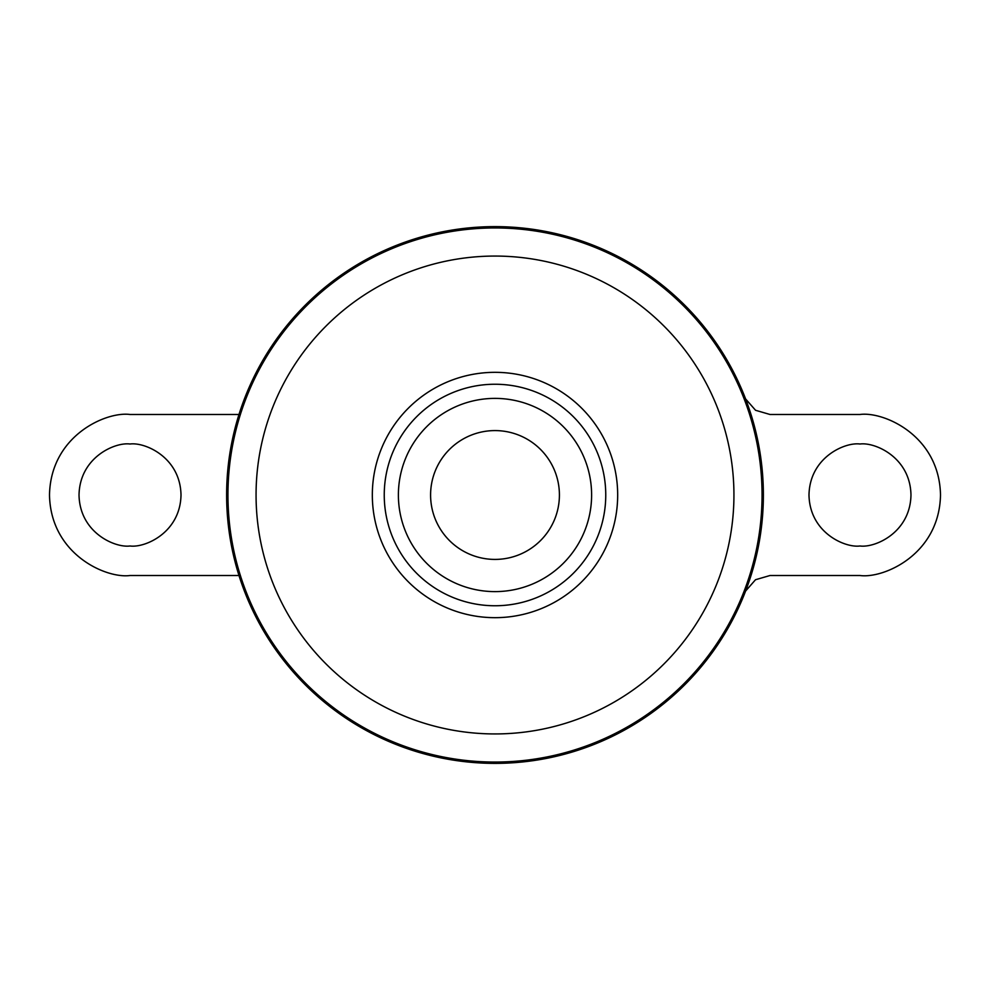 <?xml version="1.0" encoding="UTF-8"?>
<svg xmlns="http://www.w3.org/2000/svg" width="990" height="990" viewBox="0 0 990 990"><rect width="100%" height="100%" fill="white"/><g stroke="black" fill="none" stroke-linecap="round" stroke-linejoin="round"><path stroke-width="1.49" d="M130.012 444.015C115.1 441.961 79.72 457.256 79.027 495C79.72 532.744 115.1 548.039 130.012 545.985C144.924 548.039 180.304 532.744 181.009 495C180.304 457.256 144.924 441.961 130.012 444.015M859.988 545.985C845.076 548.039 809.696 532.744 808.991 495C809.696 457.256 845.076 441.961 859.988 444.015C874.9 441.961 910.28 457.256 910.973 495C910.28 532.744 874.9 548.039 859.988 545.985M495 430.588A64.412 64.412 0 0 1 559.412 495A64.412 64.412 0 0 1 495 559.412A64.412 64.412 0 0 1 430.588 495A64.412 64.412 0 0 1 495 430.588M495 226.623A268.377 268.377 0 0 1 763.377 495A268.377 268.377 0 0 1 495 763.377A268.377 268.377 0 0 1 226.623 495A268.377 268.377 0 0 1 495 226.623M384.244 495A110.756 110.756 0 0 1 495 384.244A110.756 110.756 0 0 1 605.756 495A110.756 110.756 0 0 1 495 605.756A110.756 110.756 0 0 1 384.244 495M745.594 398.933L755.556 410.281L770.01 414.488L859.988 414.488C883.538 411.246 939.399 435.414 940.5 495C939.399 554.586 883.538 578.754 859.988 575.512L770.01 575.512L755.519 579.732L745.594 591.055M238.986 414.488L130.012 414.488C106.462 411.246 50.601 435.414 49.5 495C50.601 554.586 106.462 578.754 130.012 575.512L238.986 575.512M495 398.388A96.612 96.612 0 0 1 591.612 495A96.612 96.612 0 0 1 495 591.612A96.612 96.612 0 0 1 398.388 495A96.612 96.612 0 0 1 495 398.388M495 227.947A267.053 267.053 0 0 1 762.053 495A267.053 267.053 0 0 1 495 762.053A267.053 267.053 0 0 1 227.947 495A267.053 267.053 0 0 1 495 227.947M495 256.063A238.937 238.937 0 0 1 733.937 495A238.937 238.937 0 0 1 495 733.937A238.937 238.937 0 0 1 256.063 495A238.937 238.937 0 0 1 495 256.063M495 372.327A122.673 122.673 0 0 1 617.673 495A122.673 122.673 0 0 1 495 617.673A122.673 122.673 0 0 1 372.327 495A122.673 122.673 0 0 1 495 372.327"/></g></svg>
